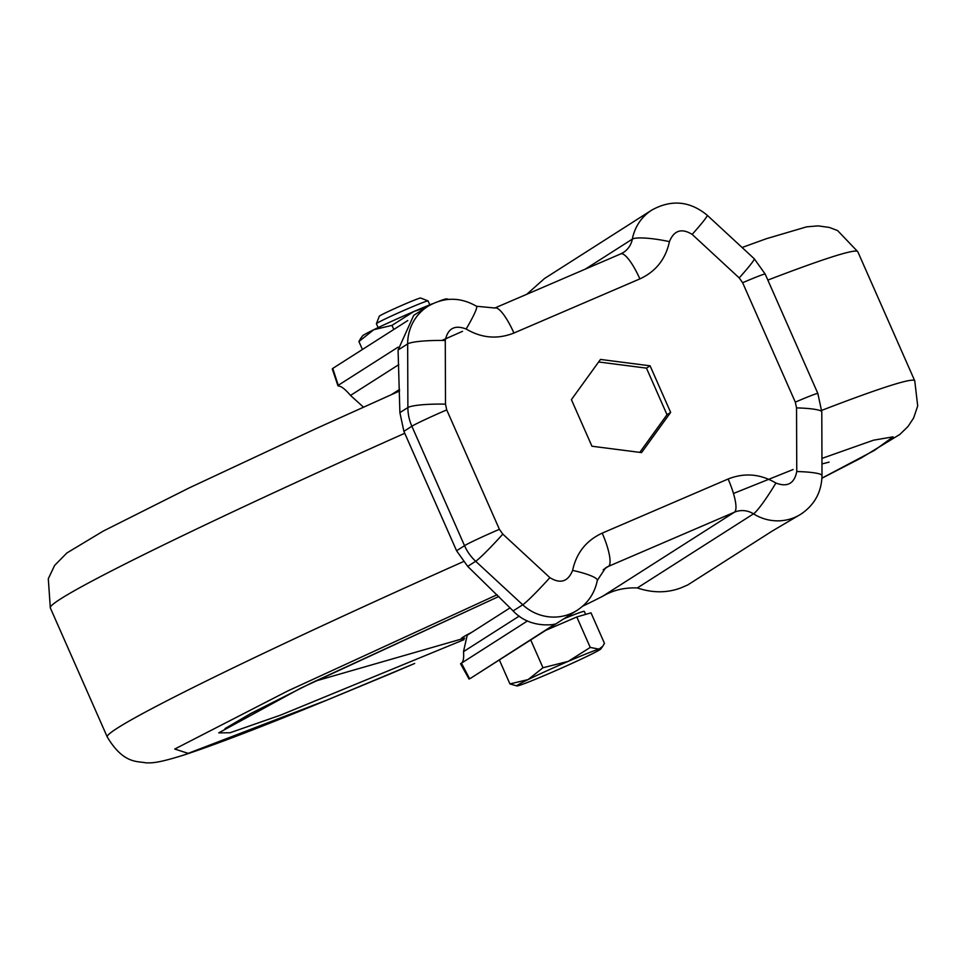 <?xml version="1.0" encoding="UTF-8"?>
<svg xmlns="http://www.w3.org/2000/svg" width="966" height="966" viewBox="0 0 966 966"><rect width="100%" height="100%" fill="white"/><g stroke="black" fill="none" stroke-linecap="round" stroke-linejoin="round"><path stroke-width="1.45" d="M463.282 561.669A441.269 16.82 -23.8 0 0 107.262 736.986C123.479 764.118 137.558 761.027 145.504 762.79C152.797 763.261 160.441 762.331 183.178 755.243C213.293 745.45 260.639 727.301 325.252 700.809L414.317 663.618A42.359 10.191 -113.3 0 0 414.68 663.437M497.164 594.706L287.663 691.004L174.737 749.048L188.177 753.359L326.303 700.326M464.066 639.637L280.695 715.082L230.053 732.759L218.727 732.868L300.812 688.106L498.903 596.445M821.957 463.74L821.994 472.748M464.706 638.103A77.666 2.958 -23.8 0 1 464.26 638.236A77.666 2.958 -23.8 0 1 471.734 632.332M398.777 364.641L350.501 395.432L363.457 407.133M510.157 607.819L467.206 635.217L463.499 651.639L519.237 616.091M602.446 596.396L734.389 512.221A31.769 7.643 -113.3 0 0 728.11 479.015C744.46 472.531 760.387 473.871 775.891 483.036C787.411 487.419 794.366 483.58 796.757 471.529A31.769 4.226 -0.2 0 1 822.006 475.586C821.595 491.984 814.628 504.807 801.092 514.045L772.414 530.938L687.744 584.949L680.873 587.908C667.108 593.064 652.593 593.076 637.331 587.944C624.447 587.413 612.818 590.226 602.446 596.396L594.996 600.152A70.603 2.693 -23.8 0 1 582.655 606.177M598.63 361.972L646.471 368.131L667.011 414.716L639.782 452.378M350.501 395.432C345.309 389.298 341.3 386.159 338.498 386.026L338.74 384.987L398.064 347.156M338.498 386.026L332.751 368.42L407.797 320.543M527.496 620.921L460.891 663.533C463.197 662.519 464.066 658.558 463.499 651.639M494.592 308.142A31.769 7.643 66.7 0 1 494.858 307.997A31.769 7.643 66.7 0 1 513.924 333.029C497.575 339.513 481.648 338.172 466.143 329.008C454.624 324.624 447.669 328.464 445.278 340.515L445.495 404.15L446.727 409.898L499.398 529.32L502.827 534.126L549.871 577.644C560.437 584.128 568.008 581.713 572.621 570.399C576.376 552.963 586.229 540.537 602.192 533.135L728.11 479.015L602.192 533.135A31.769 7.643 66.7 0 1 608.471 566.354L603.182 569.723M526.772 294.28L544.438 278.57L651.796 210.081A45.897 44.508 -122.5 0 0 632.344 239.109A21.18 20.54 -122.5 0 1 623.36 252.512A21.18 20.54 -122.5 0 1 621.017 253.792M571.401 399.646L600.466 359.437L650.094 365.812L670.645 412.397L641.569 452.607L591.941 446.232L571.401 399.646M667.011 414.716L670.645 412.397M646.471 368.131L650.094 365.812M446.727 409.898A31.769 1.208 156.2 0 0 411.866 426.248L403.897 431.331L399.888 412.639L398.077 350.018L413.69 315.387L427.902 306.319A45.897 44.508 -122.5 0 0 407.664 343.908L407.881 407.543A31.769 4.226 -0.2 0 1 445.495 404.15M332.751 368.42L332.256 368.903L337.955 385.772M461.398 663.087L469.597 678.7L470.514 678.325L555.112 624.036M554.001 624.193L554.267 624.7C561.029 622.358 532.64 631.849 513.139 610.91L467.701 566.378L456.568 550.753L464.537 545.669A31.769 1.208 -23.8 0 1 499.398 529.32M585.638 614.4L584.309 611.393A45.897 1.751 156.2 0 0 563.806 618.82M403.897 431.331L456.568 550.753M426.223 307.381L413.955 311.475L391.979 325.373L393.79 329.478M391.979 325.373L373.794 329.708L358.917 341.541L362.419 349.487M358.917 341.541L360.608 338.559M449.238 299.339L444.674 299.243L442.694 300.245M545.814 630.303L576.799 616.972L590.999 612.83L604.438 643.296L602.748 646.29L598.992 649.116A45.897 1.751 -23.8 0 1 600.78 648.983A45.897 1.751 -23.8 0 1 589.562 655.129A45.897 1.751 -23.8 0 1 549.413 673.374A45.897 1.751 -23.8 0 1 518.682 685.594A45.897 1.751 -23.8 0 1 516.979 685.945A45.897 1.751 -23.8 0 1 528.112 679.581L542.977 667.748L530.708 639.927M432.599 303.698A45.897 1.751 156.2 0 0 413.955 311.475A45.897 1.751 156.2 0 0 373.794 329.708A45.897 1.751 156.2 0 0 362.576 335.854L360.608 338.547M447.608 299.037L446.377 298.905A45.897 1.751 156.2 0 0 444.674 299.243A45.897 1.751 156.2 0 0 439.132 301.163M499.35 659.935L509.927 683.916L528.112 679.581A45.897 1.751 -23.8 0 1 568.262 661.348L590.238 647.437L598.992 649.116A45.897 1.751 -23.8 0 0 568.262 661.348L542.977 667.748M516.979 685.945L509.927 683.916M576.799 616.972L590.238 647.437M376.414 323.67L379.3 316.232A22.592 0.857 156.2 0 1 404.609 304.193A22.592 0.857 156.2 0 1 420.608 298.011L428.047 300.897A28.243 1.075 156.2 0 0 428.047 300.897A28.243 1.075 156.2 0 0 408.05 308.625A28.243 1.075 156.2 0 0 376.414 323.67A28.243 1.075 156.2 0 0 376.402 323.719L378.129 327.619M742.093 247.501L766.328 238.723L806.634 226.841L818.093 225.875L829.408 227.457L837.594 230.572L857.808 251.728A441.269 16.82 156.2 0 0 767.837 280.092M821.752 410.357A441.269 16.82 -23.8 0 1 914.754 380.833L857.808 251.728M733.46 493.481L793.11 469.524M821.945 458.403L873.493 440.194L893.115 436.837L874.351 450.446L821.945 478.122M404.754 433.275A441.269 16.82 156.2 0 0 50.317 607.88L107.262 736.986M389.914 673.978A42.359 16.833 67.1 0 1 389.286 674.28L325.216 700.821M359.992 686.476A42.359 21.747 67.5 0 1 359.123 686.886M391.484 394.587L399.55 389.443M462.521 331.326L441.848 340.455M801.092 514.045A45.897 44.508 -122.5 0 1 753.504 513.84A21.18 20.54 -122.5 0 0 734.389 512.221L608.471 566.354A21.18 20.54 -122.5 0 0 605.622 567.851L597.314 580.409C594.73 593.148 588.028 603.098 577.185 610.283A45.897 44.508 -122.5 0 1 522.727 604.801L513.139 610.91M585.275 269.14L632.344 239.109A31.769 5.373 -169.4 0 1 669.426 241.645C665.683 259.105 655.829 271.531 639.854 278.908A31.769 7.643 -113.3 0 0 620.776 253.877L623.36 252.512M513.924 333.029L639.854 278.908M775.891 483.036A31.769 3.393 -57.9 0 1 753.504 513.84L637.331 587.944M796.757 471.529L796.539 407.894L795.308 402.134L742.637 282.724L739.207 277.918L692.163 234.4C681.61 227.916 674.027 230.331 669.426 241.645M398.077 350.018L407.664 343.908A31.769 4.226 179.8 0 1 445.278 340.515M620.776 253.877L494.858 307.997L476.528 306.27A31.769 3.393 122.1 0 1 466.143 329.008M572.621 570.399A31.769 5.373 10.6 0 1 597.314 580.409M692.163 234.4A31.769 2.017 -47.2 0 0 707.209 215.237C689.881 200.976 671.406 199.262 651.796 210.081M399.888 412.639L407.881 407.543A45.897 44.508 57.5 0 0 411.866 426.248L464.537 545.669A45.897 44.508 57.5 0 0 475.683 561.282L522.727 604.801A31.769 2.017 132.8 0 0 549.871 577.644M739.207 277.918A31.769 2.017 -47.2 0 0 754.253 258.755L765.181 274.054A31.769 1.208 156.2 0 0 742.637 282.724M795.308 402.134A31.769 1.208 -23.8 0 1 817.852 393.476L821.788 411.951A31.769 4.226 179.8 0 0 796.539 407.894M502.827 534.126A31.769 2.017 132.8 0 1 475.683 561.282L467.701 566.378M914.754 380.833L917.7 405.949L913.643 417.952L908.028 426.477L899.926 434.374L861.31 457.896L821.933 478.218M399.586 390.976L316.124 428.566L189.264 487.878L103.193 531.119L66.859 552.987L54.591 565.472L48.3 578.743L50.317 607.88M225.042 728.569L250.81 713.488L311.644 682.865L498.915 596.445M821.957 463.934L829.118 462.134M414.317 663.618L389.286 674.28M464.26 638.236L315.121 681.175M567.308 616.586L567.61 617.262M460.54 663.714L469.078 679.098M577.185 610.283L470.297 678.458M476.528 306.27C460.287 296.924 444.082 296.936 427.902 306.319M707.209 215.237L754.253 258.755M765.181 274.054L817.852 393.476M821.788 411.951L822.006 475.586M428.083 300.921L429.81 304.821M600.78 648.983L602.76 646.29"/></g></svg>
